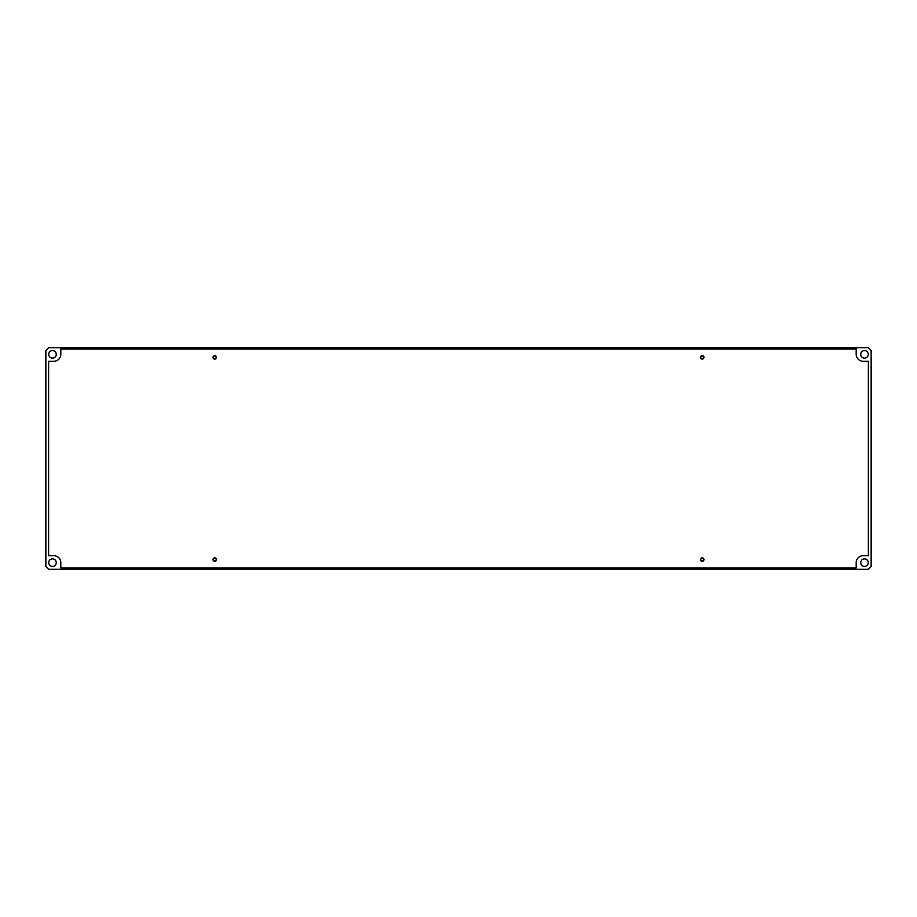 <?xml version="1.0" encoding="UTF-8"?>
<svg xmlns="http://www.w3.org/2000/svg" width="917" height="917" viewBox="0 0 917 917"><rect width="100%" height="100%" fill="white"/><g stroke="black" fill="none" stroke-linecap="round" stroke-linejoin="round"><path stroke-width="1.38" d="M213.821 356.369A1.387 1.387 0 0 0 213.799 358.329A1.387 1.387 0 0 0 215.759 358.352A1.387 1.387 0 0 0 215.782 356.392A1.387 1.387 0 0 0 213.821 356.369M215.999 358.593A1.731 1.731 0 0 1 213.546 358.57A1.731 1.731 0 0 1 213.581 356.128A1.731 1.731 0 0 1 216.022 356.151A1.731 1.731 0 0 1 215.999 358.593M213.821 558.602A1.387 1.387 0 0 0 213.799 560.551A1.387 1.387 0 0 0 215.759 560.574A1.387 1.387 0 0 0 215.782 558.613A1.387 1.387 0 0 0 213.821 558.602M215.999 560.826A1.731 1.731 0 0 1 213.546 560.803A1.731 1.731 0 0 1 213.581 558.35A1.731 1.731 0 0 1 216.022 558.373A1.731 1.731 0 0 1 215.999 560.826M701.241 558.602A1.387 1.387 0 0 0 701.218 560.551A1.387 1.387 0 0 0 703.179 560.574A1.387 1.387 0 0 0 703.201 558.613A1.387 1.387 0 0 0 701.241 558.602M703.419 560.826A1.731 1.731 0 0 1 700.978 560.803A1.731 1.731 0 0 1 701.001 558.35A1.731 1.731 0 0 1 703.454 558.373A1.731 1.731 0 0 1 703.419 560.826M701.241 356.369A1.387 1.387 0 0 0 701.218 358.329A1.387 1.387 0 0 0 703.179 358.352A1.387 1.387 0 0 0 703.201 356.392A1.387 1.387 0 0 0 701.241 356.369M703.419 358.593A1.731 1.731 0 0 1 700.978 358.57A1.731 1.731 0 0 1 701.001 356.128A1.731 1.731 0 0 1 703.454 356.151A1.731 1.731 0 0 1 703.419 358.593M868.273 562.637A3.771 3.771 0 0 1 864.502 566.397A3.771 3.771 0 0 1 860.742 562.637A3.771 3.771 0 0 1 864.502 558.866A3.771 3.771 0 0 1 868.273 562.637M56.258 354.363A3.771 3.771 0 0 1 52.498 358.134A3.771 3.771 0 0 1 48.727 354.363A3.771 3.771 0 0 1 52.498 350.603A3.771 3.771 0 0 1 56.258 354.363M868.273 354.363A3.771 3.771 0 0 1 864.502 358.134A3.771 3.771 0 0 1 860.742 354.363A3.771 3.771 0 0 1 864.502 350.603A3.771 3.771 0 0 1 868.273 354.363M56.258 562.637A3.771 3.771 0 0 1 52.498 566.397A3.771 3.771 0 0 1 48.727 562.637A3.771 3.771 0 0 1 52.498 558.866A3.771 3.771 0 0 1 56.258 562.637M60.809 567.898L856.191 567.898L856.191 562.637A6.923 6.923 0 0 1 863.115 555.713L868.376 555.713L868.376 361.241L863.115 361.241A6.923 6.923 0 0 1 856.191 354.317L856.191 349.056L60.809 349.056L60.809 354.317A6.923 6.923 0 0 1 53.885 361.241L48.624 361.241L48.624 555.713L53.885 555.713A6.923 6.923 0 0 1 60.809 562.637L60.809 567.898M48.624 569.274L868.376 569.274L871.15 566.511L871.15 350.489L868.376 347.726L48.624 347.726L45.85 350.489L45.85 566.511L48.624 569.274"/></g></svg>
